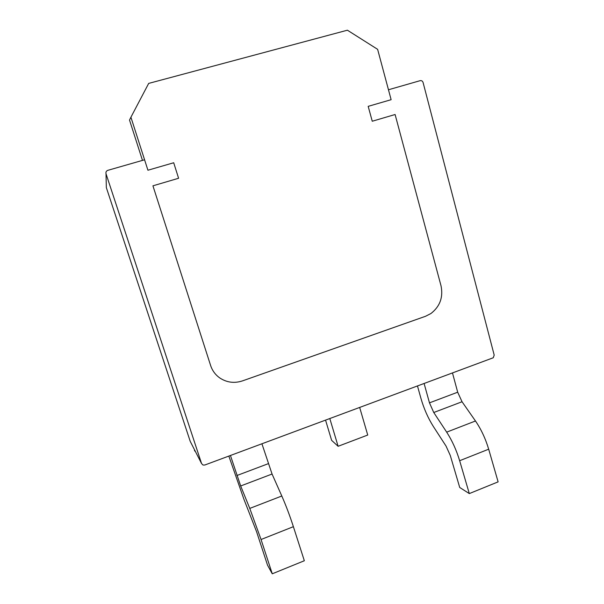 <?xml version="1.0" encoding="UTF-8"?>
<svg xmlns="http://www.w3.org/2000/svg" width="604" height="604" viewBox="0 0 604 604"><rect width="100%" height="100%" fill="white"/><g stroke="black" fill="none" stroke-linecap="round" stroke-linejoin="round"><path stroke-width="0.91" d="M130.917 117.221L148.682 83.405L347.398 30.2L377.621 49.332L391.128 99.69L368.183 106.349L372.253 121.238L395.099 114.511L441.018 285.783C443.366 297.206 439.999 306.454 430.916 313.536L425.51 316.292L242.483 380.882C234.352 383.532 226.779 382.551 219.773 377.938C215.379 374.812 212.329 370.66 210.615 365.495L152.933 185.821L178.595 178.263L173.703 162.755L147.927 170.23L130.917 117.221L129.52 120.068L142.476 160.385M359.682 407.481L367.73 435.039L338.112 446.288L331.626 440.346L325.564 420.158M338.112 446.288L329.814 418.58M106.017 173.756C105.67 172.11 106.259 170.977 107.799 170.343L144.575 159.788L147.927 170.23L173.703 162.755L178.595 178.263L152.933 185.821L210.615 365.495C212.329 370.66 215.379 374.812 219.773 377.938C226.779 382.551 234.352 383.532 242.483 380.882L425.51 316.292L430.916 313.536C439.999 306.454 443.366 297.206 441.018 285.783L395.099 114.511L372.253 121.238L368.183 106.349L391.128 99.69L388.463 89.762L420.188 80.657C421.577 80.43 422.543 81.042 423.079 82.484L494.193 355.092L493.272 357.757L204.786 465.02L202.997 465.035L201.577 463.578L106.017 173.756L106.342 187.61L190.23 441.381L201.577 463.578M194.813 451.097L194.443 450.418M228.841 456.08L243.948 499.327L256.602 531.777L267.527 565.17L272.261 573.8L261.056 539.508L249.769 508.409L240.679 485.971L230.441 455.484M261.925 443.797L272.064 474.034L281.804 496.005C285.934 505.397 289.792 515.62 293.385 526.68L304.333 560.746L272.261 573.8M417.492 386.009L420.867 398.134C423.88 408.621 428.047 418.089 433.378 426.522L446.054 446.099L450.267 455.424L459.719 487.473L469.308 493.589L459.652 460.716C456.42 450.071 452.094 440.543 446.673 432.139L433.755 412.509L429.474 402.853L424.121 383.548M452.494 373.008L457.689 392.207L462.037 401.751L475.476 420.988C481.109 429.225 485.51 438.625 488.681 449.195L498.119 481.864L469.308 493.589M293.385 526.68L261.056 539.508M281.804 496.005L249.769 508.409M272.064 474.034L240.679 485.971M268.206 463.713L236.911 475.522M488.681 449.195L459.652 460.716M475.476 420.988L446.673 432.139M462.037 401.751L433.755 412.509M457.689 392.207L429.474 402.853"/></g></svg>
